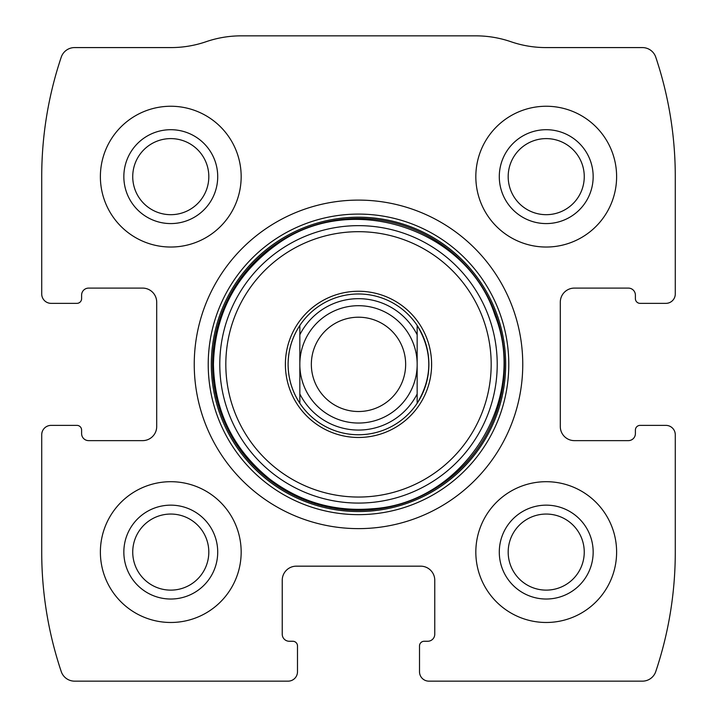 <?xml version="1.0" encoding="UTF-8"?>
<svg xmlns="http://www.w3.org/2000/svg" width="717" height="717" viewBox="0 0 717 717"><rect width="100%" height="100%" fill="white"/><g stroke="black" fill="none" stroke-linecap="round" stroke-linejoin="round"><path stroke-width="1.08" d="M41.72 434.762L41.72 552.09A375.448 375.448 0 0 0 61.232 671.551A14.08 14.08 0 0 0 74.577 681.15L288.1 681.15A9.384 9.384 0 0 0 297.492 671.766L297.492 645.954A4.696 4.696 0 0 0 292.796 641.258L289.274 641.258A7.036 7.036 0 0 1 282.238 634.222L282.238 580.25A14.08 14.08 0 0 1 296.318 566.17L420.682 566.17A14.08 14.08 0 0 1 434.762 580.25L434.762 634.222A7.036 7.036 0 0 1 427.726 641.258L424.204 641.258A4.696 4.696 0 0 0 419.508 645.954L419.508 671.766A9.384 9.384 0 0 0 428.9 681.15L642.423 681.15A14.08 14.08 0 0 0 655.768 671.551A375.448 375.448 0 0 0 675.28 552.09L675.28 434.762A9.384 9.384 0 0 0 665.896 425.378L640.084 425.378A4.696 4.696 0 0 0 635.396 430.066L635.396 433.588A7.036 7.036 0 0 1 628.352 440.632L574.38 440.632A14.08 14.08 0 0 1 560.3 426.552L560.3 302.18A14.08 14.08 0 0 1 574.38 288.1L628.352 288.1A7.036 7.036 0 0 1 635.396 295.144L635.396 298.666A4.696 4.696 0 0 0 640.084 303.354L665.896 303.354A9.384 9.384 0 0 0 675.28 293.97L675.28 176.642A375.448 375.448 0 0 0 655.768 57.181A14.08 14.08 0 0 0 642.423 47.582L546.031 47.582A107.944 107.944 0 0 1 510.925 41.72A107.944 107.944 0 0 0 475.828 35.85L241.172 35.85A107.944 107.944 0 0 0 206.075 41.72A107.944 107.944 0 0 1 170.969 47.582L74.577 47.582A14.08 14.08 0 0 0 61.232 57.181A375.448 375.448 0 0 0 41.72 176.642L41.72 293.97A9.384 9.384 0 0 0 51.104 303.354L76.916 303.354A4.696 4.696 0 0 0 81.604 298.666L81.604 295.144A7.036 7.036 0 0 1 88.648 288.1L142.62 288.1A14.08 14.08 0 0 1 156.7 302.18L156.7 426.552A14.08 14.08 0 0 1 142.62 440.632L88.648 440.632A7.036 7.036 0 0 1 81.604 433.588L81.604 430.066A4.696 4.696 0 0 0 76.916 425.378L51.104 425.378A9.384 9.384 0 0 0 41.72 434.762M522.756 364.37A164.256 164.256 0 0 0 358.5 200.106A164.256 164.256 0 0 0 194.244 364.37A164.256 164.256 0 0 0 358.5 528.626A164.256 164.256 0 0 0 522.756 364.37M100.38 552.09A70.4 70.4 0 0 1 205.976 491.127A70.4 70.4 0 0 1 205.976 613.053A70.4 70.4 0 0 1 100.38 552.09M100.38 176.642A70.4 70.4 0 0 1 205.976 115.679A70.4 70.4 0 0 1 205.976 237.605A70.4 70.4 0 0 1 100.38 176.642M475.828 552.09A70.4 70.4 0 0 1 581.424 491.127A70.4 70.4 0 0 1 581.424 613.053A70.4 70.4 0 0 1 475.828 552.09M475.828 176.642A70.4 70.4 0 0 1 581.424 115.679A70.4 70.4 0 0 1 581.424 237.605A70.4 70.4 0 0 1 475.828 176.642M499.292 176.642A46.928 46.928 0 0 1 569.692 135.997A46.928 46.928 0 0 1 569.692 217.287A46.928 46.928 0 0 1 499.292 176.642M508.183 176.642A38.037 38.037 0 0 1 565.238 143.705A38.037 38.037 0 0 1 565.238 209.588A38.037 38.037 0 0 1 508.183 176.642M499.292 552.09A46.928 46.928 0 0 1 569.692 511.445A46.928 46.928 0 0 1 569.692 592.735A46.928 46.928 0 0 1 499.292 552.09M508.183 552.09A38.037 38.037 0 0 1 565.238 519.153A38.037 38.037 0 0 1 565.238 585.027A38.037 38.037 0 0 1 508.183 552.09M123.844 176.642A46.928 46.928 0 0 1 194.244 135.997A46.928 46.928 0 0 1 194.244 217.287A46.928 46.928 0 0 1 123.844 176.642M132.735 176.642A38.037 38.037 0 0 1 189.799 143.705A38.037 38.037 0 0 1 189.799 209.588A38.037 38.037 0 0 1 132.735 176.642M123.844 552.09A46.928 46.928 0 0 1 194.244 511.445A46.928 46.928 0 0 1 194.244 592.735A46.928 46.928 0 0 1 123.844 552.09M132.735 552.09A38.037 38.037 0 0 1 189.799 519.153A38.037 38.037 0 0 1 189.799 585.027A38.037 38.037 0 0 1 132.735 552.09M285.393 364.37A73.107 73.107 0 0 1 395.049 301.05A73.107 73.107 0 0 1 395.049 427.682A73.107 73.107 0 0 1 285.393 364.37M299.84 325.455L299.84 334.776L299.84 325.455C292.124 337.277 288.207 350.246 288.1 364.37A70.4 70.4 0 0 1 417.16 325.455A70.4 70.4 0 0 1 417.16 403.277A70.4 70.4 0 0 1 288.1 364.37C288.207 378.486 292.124 391.455 299.84 403.277L299.84 334.776A65.704 65.704 0 0 1 417.16 334.776L417.16 393.956A65.704 65.704 0 0 1 299.84 393.956L299.84 403.277M417.16 403.277L417.16 393.956L417.16 403.277C432.674 377.339 432.674 351.393 417.16 325.455L417.16 334.776L417.16 325.455M358.5 317.21A47.152 47.152 0 0 1 399.333 387.942A47.152 47.152 0 0 1 317.667 387.942A47.152 47.152 0 0 1 358.5 317.21M358.5 305.702A58.66 58.66 0 0 1 409.308 393.696A58.66 58.66 0 0 1 307.692 393.696A58.66 58.66 0 0 1 358.5 305.702M208.226 364.37A150.274 150.274 0 0 1 433.642 234.226A150.274 150.274 0 0 1 433.642 494.515A150.274 150.274 0 0 1 208.226 364.37M211.318 364.37A147.182 147.182 0 0 1 432.091 236.906A147.182 147.182 0 0 1 432.091 491.826A147.182 147.182 0 0 1 211.318 364.37M212.59 364.37A145.91 145.91 0 0 1 431.455 237.999A145.91 145.91 0 0 1 431.455 490.733A145.91 145.91 0 0 1 212.59 364.37M219.787 364.37A138.713 138.713 0 0 1 427.861 244.237A138.713 138.713 0 0 1 427.861 484.495A138.713 138.713 0 0 1 219.787 364.37M225.819 364.37A132.681 132.681 0 0 1 424.84 249.462A132.681 132.681 0 0 1 424.84 479.27A132.681 132.681 0 0 1 225.819 364.37M213.433 364.37C214.491 411.226 233.204 449.434 269.592 478.992C299.993 501.945 334.185 511.875 372.15 508.783C463.316 503.442 528.967 399.987 494.99 315.229C467.143 228.257 350.604 190.399 276.959 244.389C235.974 273.894 214.795 313.885 213.433 364.37"/></g></svg>
